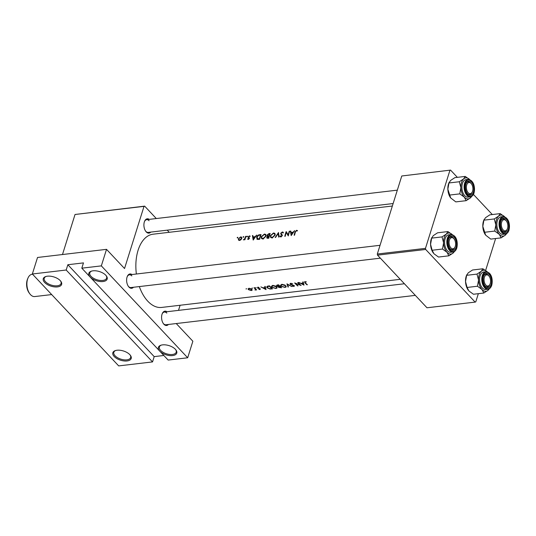 <?xml version="1.0" encoding="UTF-8"?>
<svg xmlns="http://www.w3.org/2000/svg" width="536" height="536" viewBox="0 0 536 536"><rect width="100%" height="100%" fill="white"/><g stroke="black" fill="none" stroke-linecap="round" stroke-linejoin="round"><path stroke-width="0.8" d="M175.393 349.311A9.614 4.831 17.4 0 1 175.895 349.894A9.614 4.831 17.4 0 1 172.183 355.623A9.614 4.831 17.4 0 1 159.775 351.154A9.614 4.831 17.4 0 1 160.954 345.211A9.614 4.831 17.4 0 1 175.393 349.311M161.349 345.097A8.817 4.429 -162.6 0 0 159.38 346.933A8.817 4.429 -162.6 0 0 160.633 350.41A8.817 4.429 -162.6 0 0 169.55 354.457A8.817 4.429 -162.6 0 0 176.203 352.206A8.817 4.429 -162.6 0 0 175.634 349.573M129.833 354.678A9.614 4.831 17.4 0 1 130.335 355.268A9.614 4.831 17.4 0 1 126.623 360.996A9.614 4.831 17.4 0 1 114.215 356.52A9.614 4.831 17.4 0 1 115.387 350.584A9.614 4.831 17.4 0 1 129.833 354.678M115.789 350.464A8.817 4.429 -162.6 0 0 113.82 352.299A8.817 4.429 -162.6 0 0 115.073 355.783A8.817 4.429 -162.6 0 0 123.99 359.823A8.817 4.429 -162.6 0 0 130.643 357.572A8.817 4.429 -162.6 0 0 130.074 354.939M105.813 275.256A9.614 4.831 17.4 0 1 106.316 275.846A9.614 4.831 17.4 0 1 102.604 281.574A9.614 4.831 17.4 0 1 90.195 277.099A9.614 4.831 17.4 0 1 91.368 271.162A9.614 4.831 17.4 0 1 105.813 275.256M91.77 271.049A8.817 4.429 -162.6 0 0 89.8 272.884A8.817 4.429 -162.6 0 0 91.053 276.362A8.817 4.429 -162.6 0 0 99.971 280.402A8.817 4.429 -162.6 0 0 106.624 278.157A8.817 4.429 -162.6 0 0 106.054 275.524M60.253 280.63A9.614 4.831 17.4 0 1 60.756 281.212A9.614 4.831 17.4 0 1 57.044 286.941A9.614 4.831 17.4 0 1 44.635 282.465A9.614 4.831 17.4 0 1 45.808 276.529A9.614 4.831 17.4 0 1 60.253 280.63M46.21 276.415A8.817 4.429 -162.6 0 0 44.24 278.251A8.817 4.429 -162.6 0 0 45.493 281.728A8.817 4.429 -162.6 0 0 54.411 285.768A8.817 4.429 -162.6 0 0 61.064 283.524A8.817 4.429 -162.6 0 0 60.488 280.891M168.418 324.468A7.216 4.154 -96.7 0 1 163.916 324.273A7.216 4.154 -96.7 0 1 163.48 323.751A7.216 4.154 -96.7 0 1 162.281 313.58A7.216 4.154 -96.7 0 1 166.917 311.731M163.279 323.476A6.412 3.692 83.3 0 0 163.473 323.69A6.412 3.692 83.3 0 0 165.879 324.769L415.333 295.376M133.464 287.263A7.216 4.154 -96.7 0 1 128.955 287.075A7.216 4.154 -96.7 0 1 128.519 286.552A7.216 4.154 -96.7 0 1 127.32 276.375A7.216 4.154 -96.7 0 1 131.963 274.533M128.318 286.271A6.412 3.692 83.3 0 0 128.513 286.485A6.412 3.692 83.3 0 0 130.925 287.564L380.372 258.171M150.75 232.108A7.216 4.154 -96.7 0 1 146.241 231.914A7.216 4.154 -96.7 0 1 145.805 231.391A7.216 4.154 -96.7 0 1 144.606 221.214A7.216 4.154 -96.7 0 1 149.249 219.371M145.604 231.11A6.412 3.692 83.3 0 0 145.799 231.331A6.412 3.692 83.3 0 0 148.211 232.403L393.129 203.546M290.365 231.103L291.175 235.579L294.686 230.594L293.065 232.195L291.001 232.436L290.814 231.05L290.365 231.103L290.887 231.659M270.358 235.686L270.667 237.508L272.134 237.951L275.156 235.096L274.901 233.361L273.521 232.979L270.358 235.686L270.687 236.034M267.806 236.45L267.558 236.195L266.76 237.274L266.908 238.131L268.804 238.219A36.863 21.219 -96.7 0 1 270.157 233.488L268.925 233.629L267.042 235.096L267.558 236.195L267.149 235.974M238.694 240.255L239.579 240.436L240.999 239.706L241.81 238.426L241.636 237.167L240.651 236.905L238.359 238.835L238.58 240.148M237.415 238.011L237.917 237.589L237.669 237.26L237.16 237.676L237.468 238.004M250.218 236.209L249.421 235.874L248.121 236.946L248.965 238.46L247.565 239.009L248.289 239.411L249.374 238.393L248.537 236.879L250.131 236.075M249.374 237.877L248.55 237.187M247.84 239.304L248.289 239.411M248.684 239.284L247.927 238.681M248.409 237.763L249.32 238.56M249.307 236.275L249.763 236.436M252.402 235.579L253.206 240.054L256.724 235.07L255.103 236.671L253.032 236.912L252.845 235.525L252.402 235.579L252.925 236.135M252.59 288.107L251.86 288.221L252.617 288.134M246.687 288.797L245.957 288.917L246.721 288.83M256.208 287.678L255.478 287.799L256.242 287.705M297.527 230.648L296.609 230.259L295.014 231.981A36.863 21.219 83.3 0 0 294.15 235.23L294.559 235.183A36.863 21.219 -96.7 0 1 295.41 231.981L296.428 230.721L297.172 231.029L297.453 230.567M246.935 236.892L247.444 236.47L247.19 236.135L246.681 236.557L246.989 236.879M245.193 237.502L244.764 238.681L243.378 239.873L244.671 239.277A36.863 21.219 83.3 0 0 244.53 239.793L244.939 239.746A36.863 21.219 -96.7 0 1 245.977 236.336L245.568 236.383A36.863 21.219 83.3 0 0 245.193 237.502L245.488 237.817M243.31 237.321L243.82 236.892L243.572 236.564L243.063 236.986L243.364 237.307M259.692 239.291A36.863 21.219 -96.7 0 1 261.045 234.56L259.632 234.728C258.151 234.895 257.139 235.733 256.59 237.247L257.367 239.391L259.692 239.291M256.824 239.069L257.367 239.391M261.246 236.758L261.555 238.58L263.022 239.023L266.044 236.168L265.789 234.44L264.409 234.051L261.246 236.758L261.575 237.113M275.605 237.415L278.157 233.468L278.646 237.059L279.082 237.006L278.512 232.503L275.169 237.468L275.605 237.415M280.516 236.885L279.893 236.222L280.911 236.912L282.305 235.632L281.052 233.281L282.204 232.403L282.954 233.046L283.41 232.765L282.365 231.941L280.65 233.321L281.889 235.699L281.072 236.403L280.335 235.88L279.893 236.222L280.194 236.698M280.971 234.44L282.291 235.686L282.318 235.123M283.41 232.765L283.135 232.155M282.204 232.403L282.954 233.046M282.244 234.929L281.078 233.716M281.407 236.758L280.335 235.88M286.164 231.599A36.863 21.219 83.3 0 0 284.804 236.329L285.212 236.282A36.863 21.219 -96.7 0 1 286.244 232.517L288.308 235.92A36.863 21.219 -96.7 0 1 289.668 231.19L289.259 231.237A36.863 21.219 83.3 0 0 288.154 234.909L286.405 231.86M400.245 279.323L161.671 307.43A36.863 21.219 -96.7 0 1 147.829 301.245A36.863 21.219 -96.7 0 1 139.34 286.572M136.372 274.01A36.863 21.219 -96.7 0 1 153.048 234.205L392.359 206.012M249.079 288.247L248.449 289.654L251.31 290.566L252.215 290.077L251.632 289.011L249.079 288.247M248.161 288.763L248.255 289.413M254.761 288.502L255.431 289.279L255.002 290.05L255.88 289.641A36.863 21.219 83.3 0 0 256.208 289.949L256.617 289.902A36.863 21.219 -96.7 0 1 255.29 288.582A36.863 21.219 -96.7 0 1 254.459 287.658L254.051 287.711A36.863 21.219 83.3 0 0 254.761 288.502L254.881 288.134M257.729 287.236L257.488 288.02L259.886 288.951L258.855 289.346L260.02 289.541L260.282 288.891L257.883 287.959L259.089 287.43L257.85 287.216L257.488 288.02L257.85 287.216M257.883 287.959L258.225 287.209M260.885 286.901L266.03 289.621L265.206 286.392L264.764 286.445L264.998 287.557L262.935 287.799L260.885 286.901M268.121 286.05L266.774 287.229L267.216 287.859L270.037 289.038L272.509 288.857A36.863 21.219 -96.7 0 1 270.358 286.807A36.863 21.219 -96.7 0 1 269.528 285.882L268.121 286.05M266.747 286.713L266.774 287.229M272.777 285.407L271.491 286.673L271.926 287.35L275.946 288.529L277.172 287.865L275.893 286.157L272.777 285.407M271.491 286.197L271.491 286.673M277.099 285.011L276.777 286.043L278.412 286.713L278.526 287.39L281.621 287.785A36.863 21.219 -96.7 0 1 279.47 285.735A36.863 21.219 -96.7 0 1 278.64 284.81L277.407 284.958L276.777 286.043L276.556 285.42M281.889 284.335L280.603 285.601L281.038 286.278L285.058 287.45L286.284 286.794L285.005 285.078L281.889 284.335M280.603 285.125L280.603 285.601M286.934 283.832L287.993 287.035L288.428 286.981L287.577 284.522L291.906 286.572L286.934 283.832M290.525 283.33L290.351 284.449L293.849 285.721L293.567 286.144L292.107 286.11L293.842 286.418L294.244 285.661L290.633 284.281L291.028 283.631L292.75 283.846L290.733 283.289L290.217 284.321L290.023 283.712M290.633 284.281L291.135 283.283M294.646 282.928A36.863 21.219 83.3 0 0 295.477 283.846A36.863 21.219 83.3 0 0 297.627 285.896L298.036 285.849A36.863 21.219 -96.7 0 1 295.885 283.799A36.863 21.219 -96.7 0 1 295.671 283.571L301.132 285.487A36.863 21.219 -96.7 0 1 298.981 283.437A36.863 21.219 -96.7 0 1 298.15 282.512L297.741 282.559A36.863 21.219 83.3 0 0 298.572 283.484A36.863 21.219 83.3 0 0 300.066 284.951L294.646 282.928M298.854 282.432L303.992 285.145L303.175 281.923L302.726 281.976L302.967 283.082L300.904 283.33L298.854 282.432M304.984 281.614L304.937 282.867A36.863 21.219 83.3 0 0 306.974 284.797L307.383 284.75A36.863 21.219 -96.7 0 1 305.373 282.847L305.252 281.956L306.411 281.862L304.401 281.943M305.232 282.7L305.359 281.608M294.458 286.097L294.244 285.661M293.936 285.447L293.567 286.144M278.492 286.452L278.526 287.39L278.827 286.438M260.235 288.85L260.02 289.541L260.282 288.891M259.973 288.663L259.746 289.286M255.752 289.065L255.438 290.083L255.987 289.299M255.558 288.864L255.243 289.815M66.189 270.017L152.539 361.914L118.691 365.9L32.348 274.003L66.189 270.017L67.844 264.73L154.194 356.621L152.539 361.914M144.023 206.36L75.033 214.487L144.653 206.139L144.023 206.36L124.54 268.523L106.517 249.34L101.338 265.876L187.68 357.773L168.157 360.071L81.807 268.181L101.338 265.876M75.033 214.487L62.484 254.533M495.633 238.52L485.623 270.452M478.347 293.681L475.774 301.889L475.144 302.103L425.685 249.461L377.518 255.136L426.984 307.778L475.144 302.103M401.766 175.989L450.555 170.1L401.766 175.989L377.31 254.03L425.47 248.356L425.685 249.461M449.932 170.314L425.47 248.356M450.555 170.1L457.362 177.342M473.422 194.434L492.323 214.547M377.518 255.136L377.31 254.03M180.103 305.259L178.501 310.371M144.653 206.139L156.298 218.541M167.225 230.165L169.229 232.302M106.517 249.34L37.527 257.474L32.348 274.003M176.244 323.55L192.866 341.238L187.68 357.773M131.829 275.906A6.412 3.692 83.3 0 0 129.424 274.827A6.412 3.692 83.3 0 0 127.193 276.69M149.115 220.745A6.412 3.692 83.3 0 0 146.71 219.673A6.412 3.692 83.3 0 0 144.479 221.535M166.79 313.111A6.412 3.692 83.3 0 0 164.378 312.032A6.412 3.692 83.3 0 0 162.153 313.895M81.807 268.181L83.469 262.888L67.844 264.73M154.194 356.621L163.849 355.482M251.418 290.217L251.31 290.566M248.61 289.145L248.449 289.654M251.585 288.978L251.042 290.311L248.858 289.608L248.624 288.958L249.334 288.542L251.485 289.293L251.726 289.909L251.927 289.279M256.315 289.614L256.208 289.949M265.266 286.7L264.998 287.557M265.407 289.098L263.451 288.087L265.079 287.899L265.407 289.098L265.648 288.321M263.565 287.725L263.451 288.087M265.347 287.055L265.079 287.899M267.343 287.457L267.216 287.859M269.534 285.889L269.414 286.271A36.863 21.219 83.3 0 0 271.786 288.629L269.983 288.757L267.625 287.812L267.665 286.566L269.414 286.271M267.511 286.157L267.263 286.954L267.812 286.097M276.06 288.167L275.946 288.529M272.06 286.934L271.926 287.35M275.611 288.261L272.335 287.303L271.987 286.385L273.092 285.748L276.295 286.82L276.663 287.685L275.611 288.261M273.206 285.38L273.092 285.748M280.998 287.236L280.341 287.624L278.928 287.336L278.981 286.425M278.928 287.336L279.926 286.66A36.863 21.219 83.3 0 0 280.898 287.557M279.832 286.11L279.651 286.693M280.033 286.311L279.926 286.66M279.732 286.003L278.459 286.452L277.192 286.003L277.266 284.978M277.186 285.996L278.526 285.199A36.863 21.219 83.3 0 0 279.618 286.358M278.07 284.877L277.95 285.266M278.646 284.817L278.526 285.199M285.172 287.095L285.058 287.45M281.172 285.862L281.038 286.278M284.723 287.189L281.447 286.231L281.099 285.313L282.204 284.67L285.407 285.748L285.775 286.606L284.723 287.189M282.318 284.308L282.204 284.67M288.194 286.385L287.993 287.035M294.11 285.554L293.842 286.418M303.235 282.224L302.967 283.082M303.369 284.623L301.42 283.618L303.048 283.423L303.369 284.623L303.617 283.846M301.534 283.256L301.42 283.618M303.309 282.579L303.048 283.423M297.252 230.942L296.609 230.259M253.428 237.327L253.032 236.912M253.407 239.096L253.106 237.368L254.734 237.173L253.407 239.096L253.655 239.358M249.401 238.306L248.121 236.946M249.957 236.443L249.421 235.874M249.408 237.971L248.945 237.482M244.048 239.84L243.699 239.471M245.12 239.063L244.764 238.681M238.708 239.197L238.359 238.835M241.106 237.401L240.651 236.905M239.693 240.007L238.935 239.773L238.775 238.781L240.51 237.314L241.28 237.528L241.401 238.473L239.693 240.007L240.007 240.342M256.918 237.595L256.59 237.247M260.764 235.378L260.476 235.07A36.863 21.219 83.3 0 0 259.397 238.835L257.18 238.614M259.719 239.17L259.397 238.835M258.231 239.451L256.999 237.2L258.613 235.405L260.476 235.07M264.858 234.527L264.409 234.051M263.116 238.52L261.883 238.125L261.655 236.711L264.261 234.513L265.427 234.842L265.635 236.222L263.116 238.52L263.498 238.922M267.759 238.339L266.76 237.274M268.181 236.316L267.042 235.096M269.3 234.031L268.925 233.629M268.509 237.756L267.169 237.22L268.911 236.209A36.863 21.219 83.3 0 0 268.509 237.756L268.831 238.098M268.375 238.265L267.953 237.823M267.243 237.696L267.169 237.22M269.353 236.041L267.94 235.793L267.444 235.056L268.389 236.275M269.876 234.306L269.005 234.065L267.444 235.056M269.588 233.998A36.863 21.219 83.3 0 0 269.052 235.719M273.97 233.455L273.521 232.979M272.228 237.441L270.995 237.053L270.767 235.639L273.373 233.441L274.539 233.77L274.747 235.15L272.228 237.441L272.61 237.843M278.653 234.004L278.157 233.468M283.236 232.872L282.365 231.941M281.192 233.904L280.65 233.321M287.604 233.971L286.244 232.517M288.469 235.244L288.154 234.909M291.39 232.852L291.001 232.436M291.376 234.627L291.075 232.892L292.703 232.698L291.618 234.882M506.044 220.651A5.608 3.229 83.3 0 0 501.663 222.159A5.608 3.229 83.3 0 0 503.143 229.91A5.608 3.229 83.3 0 0 507.317 228.973A5.608 3.229 83.3 0 0 506.386 221.06A5.608 3.229 83.3 0 0 506.044 220.651M502.286 230.648A6.412 3.692 -96.7 0 1 502.091 230.433A6.412 3.692 83.3 0 0 504.691 231.726A6.412 3.692 -96.7 0 1 502.286 230.648M506.192 220.819A6.412 3.692 83.3 0 0 503.19 218.99A6.412 3.692 83.3 0 0 500.966 220.859A6.412 3.692 -96.7 0 1 503.19 218.99A6.412 3.692 -96.7 0 1 505.602 220.068A6.412 3.692 -96.7 0 1 505.991 220.53L506.386 221.06M507.317 228.973L507.056 229.582A6.412 3.692 -96.7 0 1 504.691 231.726A6.412 3.692 83.3 0 0 507.183 229.261M489.288 288.783A10.579 6.09 -96.7 0 1 488.128 290.211A10.579 6.09 -96.7 0 1 481.971 289.474A10.579 6.09 83.3 0 1 478.548 280.013A10.579 6.09 -96.7 0 1 479.171 274.861A10.579 6.09 -96.7 0 1 481.281 271.283L476.986 274.104L478.548 280.013L477.449 286.231L481.971 289.474L483.834 293.031L488.128 290.211L489.375 288.73M483.532 276.429A7.216 4.154 -96.7 0 1 483.807 275.692A7.216 4.154 -96.7 0 1 489.415 274.76A7.216 4.154 -96.7 0 1 491.083 284.455A7.216 4.154 -96.7 0 1 485.006 285.869A7.216 4.154 -96.7 0 1 483.532 276.429M488.906 275.973A6.412 3.692 83.3 0 0 485.904 274.151A6.412 3.692 83.3 0 0 483.68 276.013A6.412 3.692 -96.7 0 1 485.904 274.151A6.412 3.692 -96.7 0 1 488.316 275.229A6.412 3.692 -96.7 0 1 488.705 275.692L489.1 276.214A5.608 3.229 83.3 0 0 488.758 275.812A5.608 3.229 83.3 0 0 484.377 277.32A5.608 3.229 83.3 0 0 485.857 285.072A5.608 3.229 83.3 0 0 490.031 284.134A5.608 3.229 83.3 0 0 489.1 276.214M480.095 275.839A8.817 5.072 83.3 0 0 480.631 285.125A8.817 5.072 83.3 0 0 485.737 289.5L487.948 289.239A8.817 5.072 -96.7 0 1 482.842 284.864A8.817 5.072 -96.7 0 1 482.306 275.578A8.817 5.072 -96.7 0 1 485.884 271.732L483.673 271.993A8.817 5.072 83.3 0 0 480.095 275.839M483.834 293.031L473.476 294.251L468.953 291.008L467.084 287.457L465.529 281.547L466.628 275.323L476.986 274.104M467.084 287.457L477.449 286.231M466.628 275.323L468.263 272.817L472.558 269.997L482.916 268.777L481.281 271.283A10.579 6.09 -96.7 0 1 487.298 271.866M487.438 272.02L482.916 268.777M468.337 290.278A10.579 6.09 -96.7 0 1 468.31 290.244A10.579 6.09 -96.7 0 1 465.529 281.547A10.579 6.09 -96.7 0 1 466.555 275.323L466.823 274.693M490.031 284.134L489.77 284.737A6.412 3.692 -96.7 0 1 487.405 286.887A6.412 3.692 -96.7 0 1 485 285.809A6.412 3.692 -96.7 0 1 484.805 285.594A6.412 3.692 83.3 0 0 487.405 286.887A6.412 3.692 83.3 0 0 489.897 284.415M468.183 192.712A5.608 3.229 83.3 0 0 472.357 191.774A5.608 3.229 83.3 0 0 471.425 183.855A5.608 3.229 83.3 0 0 471.084 183.453A5.608 3.229 83.3 0 0 466.702 184.954A5.608 3.229 83.3 0 0 468.183 192.712M471.231 183.614A6.412 3.692 83.3 0 0 468.236 181.791A6.412 3.692 83.3 0 0 466.005 183.654A6.412 3.692 -96.7 0 1 468.236 181.791A6.412 3.692 -96.7 0 1 470.642 182.863A6.412 3.692 -96.7 0 1 471.03 183.332L471.425 183.855M472.357 191.774L472.095 192.377A6.412 3.692 -96.7 0 1 469.737 194.521A6.412 3.692 -96.7 0 1 467.325 193.449A6.412 3.692 -96.7 0 1 467.131 193.228A6.412 3.692 83.3 0 0 469.737 194.521A6.412 3.692 83.3 0 0 472.223 192.055M454.327 251.578A10.579 6.09 -96.7 0 1 453.168 253.005A10.579 6.09 -96.7 0 1 447.011 252.275A10.579 6.09 83.3 0 1 443.587 242.808A10.579 6.09 -96.7 0 1 444.217 237.656A10.579 6.09 -96.7 0 1 446.321 234.078L442.033 236.899L443.587 242.808L442.488 249.032L447.011 252.275L448.873 255.826L453.168 253.005L454.414 251.525M448.578 239.224A7.216 4.154 -96.7 0 1 448.846 238.493A7.216 4.154 -96.7 0 1 454.454 237.555A7.216 4.154 -96.7 0 1 456.123 247.25A7.216 4.154 -96.7 0 1 450.046 248.671A7.216 4.154 -96.7 0 1 448.578 239.224M453.945 238.768A6.412 3.692 83.3 0 0 450.95 236.946A6.412 3.692 83.3 0 0 448.719 238.808A6.412 3.692 -96.7 0 1 450.95 236.946A6.412 3.692 -96.7 0 1 453.356 238.024A6.412 3.692 -96.7 0 1 453.744 238.487L454.139 239.016A5.608 3.229 83.3 0 0 453.798 238.607A5.608 3.229 83.3 0 0 449.416 240.115A5.608 3.229 83.3 0 0 450.897 247.867A5.608 3.229 83.3 0 0 455.071 246.929A5.608 3.229 83.3 0 0 454.139 239.016M445.135 238.634A8.817 5.072 83.3 0 0 445.671 247.92A8.817 5.072 83.3 0 0 450.776 252.302L452.994 252.041A8.817 5.072 -96.7 0 1 447.888 247.666A8.817 5.072 -96.7 0 1 447.346 238.373A8.817 5.072 -96.7 0 1 450.93 234.527L448.712 234.788A8.817 5.072 83.3 0 0 445.135 238.634M448.873 255.826L438.515 257.046L433.993 253.809L432.13 250.252L430.569 244.342L431.668 238.125L442.033 236.899M432.13 250.252L442.488 249.032M431.668 238.125L433.309 235.612L437.597 232.792L447.962 231.572L446.321 234.078A10.579 6.09 -96.7 0 1 452.337 234.668M452.485 234.815L447.962 231.572M433.376 253.072A10.579 6.09 -96.7 0 1 433.356 253.039A10.579 6.09 -96.7 0 1 430.569 244.342A10.579 6.09 -96.7 0 1 431.594 238.118L431.869 237.488M455.071 246.929L454.809 247.531A6.412 3.692 -96.7 0 1 452.451 249.682A6.412 3.692 -96.7 0 1 450.039 248.604A6.412 3.692 -96.7 0 1 449.845 248.389A6.412 3.692 83.3 0 0 452.451 249.682A6.412 3.692 83.3 0 0 454.937 247.21M449.416 195.091L459.774 193.871L464.297 197.114L466.159 200.672L455.801 201.891L450.675 197.931L447.855 189.188A10.579 6.09 -96.7 0 1 448.485 184.029A10.579 6.09 -96.7 0 1 448.88 182.957L449.155 182.334M450.635 197.885L450.675 197.931A10.579 6.09 -96.7 0 1 450.635 197.885A10.579 6.09 -96.7 0 1 447.855 189.188L448.954 182.964L450.588 180.458L454.883 177.637L465.241 176.418L463.607 178.924L459.312 181.744L460.873 187.654L459.774 193.871M473.409 192.096A7.216 4.154 -96.7 0 1 467.332 193.509A7.216 4.154 -96.7 0 1 465.864 184.062A7.216 4.154 -96.7 0 1 466.132 183.332A7.216 4.154 -96.7 0 1 471.74 182.401A7.216 4.154 -96.7 0 1 473.409 192.096M468.216 179.372L465.998 179.634A8.817 5.072 83.3 0 0 462.421 183.48A8.817 5.072 83.3 0 0 462.957 192.766A8.817 5.072 83.3 0 0 468.062 197.141L470.273 196.88A8.817 5.072 -96.7 0 1 465.174 192.504A8.817 5.072 -96.7 0 1 464.632 183.218A8.817 5.072 -96.7 0 1 468.216 179.372C473.268 180.672 475.218 185.188 474.065 192.906C473.288 195.272 472.028 196.591 470.273 196.88M466.159 200.672L470.454 197.851L471.7 196.364M448.954 182.964L459.312 181.744M469.764 179.66L465.241 176.418M471.613 196.417A10.579 6.09 -96.7 0 1 470.454 197.851A10.579 6.09 -96.7 0 1 464.297 197.114A10.579 6.09 -96.7 0 1 460.873 187.654A10.579 6.09 -96.7 0 1 463.607 178.924A10.579 6.09 -96.7 0 1 469.623 179.506M484.37 232.296L494.735 231.076L499.257 234.319L501.12 237.877L490.762 239.096L485.636 235.137L482.815 226.386A10.579 6.09 -96.7 0 1 483.438 221.234A10.579 6.09 -96.7 0 1 483.841 220.162L484.108 219.532M485.623 235.116A10.579 6.09 -96.7 0 1 485.596 235.09A10.579 6.09 -96.7 0 1 482.815 226.386L483.914 220.169L485.549 217.663L489.844 214.842L500.202 213.616L498.567 216.129L494.272 218.949L495.834 224.859L494.735 231.076M508.363 229.301A7.216 4.154 -96.7 0 1 502.292 230.715A7.216 4.154 -96.7 0 1 500.818 221.268A7.216 4.154 -96.7 0 1 501.093 220.537A7.216 4.154 -96.7 0 1 506.701 219.599A7.216 4.154 -96.7 0 1 508.363 229.301M503.17 216.578L500.959 216.832A8.817 5.072 83.3 0 0 497.381 220.685A8.817 5.072 83.3 0 0 497.917 229.971A8.817 5.072 83.3 0 0 503.023 234.346L505.234 234.085A8.817 5.072 -96.7 0 1 500.128 229.71A8.817 5.072 -96.7 0 1 499.592 220.423A8.817 5.072 -96.7 0 1 503.17 216.578C508.228 217.877 510.178 222.393 509.019 230.112C508.249 232.47 506.982 233.797 505.234 234.085M501.12 237.877L505.415 235.056L506.661 233.569M483.914 220.169L494.272 218.949M504.724 216.859L500.202 213.616M506.574 233.622A10.579 6.09 -96.7 0 1 505.415 235.056A10.579 6.09 -96.7 0 1 499.257 234.319A10.579 6.09 -96.7 0 1 495.834 224.859A10.579 6.09 -96.7 0 1 498.567 216.129A10.579 6.09 -96.7 0 1 504.584 216.712M29.855 293.869L29.219 293.025A9.936 5.722 -96.7 0 1 27.195 280.013A9.936 5.722 -96.7 0 1 27.57 279.001L27.986 278.037A11.223 6.459 83.3 0 0 27.564 279.176A11.223 6.459 83.3 0 0 29.855 293.869A11.223 6.459 83.3 0 0 34.746 296.562L51.67 294.572M32.555 274.224L32.12 274.278A11.223 6.459 83.3 0 0 27.986 278.037M269.012 285.943L268.891 286.331M305.058 282.485L304.937 282.867M260.007 235.123L259.632 234.728M259.498 239.317L259.076 238.868M269.286 236.289L268.777 235.753M282.278 235.009L281.675 234.366M482.949 275.799A8.335 4.797 83.3 0 0 485.154 287.316A8.335 4.797 83.3 0 0 491.666 285.078A8.335 4.797 83.3 0 0 489.462 273.561A8.335 4.797 83.3 0 0 482.949 275.799M447.989 238.6A8.335 4.797 83.3 0 0 450.193 250.118A8.335 4.797 83.3 0 0 456.712 247.873A8.335 4.797 83.3 0 0 454.508 236.356A8.335 4.797 83.3 0 0 447.989 238.6M473.992 192.719A8.335 4.797 83.3 0 0 471.794 181.202A8.335 4.797 83.3 0 0 465.275 183.439A8.335 4.797 83.3 0 0 467.479 194.957A8.335 4.797 83.3 0 0 473.992 192.719M508.952 229.924A8.335 4.797 83.3 0 0 506.748 218.407A8.335 4.797 83.3 0 0 500.235 220.644A8.335 4.797 83.3 0 0 502.44 232.162A8.335 4.797 83.3 0 0 508.952 229.924M248.624 288.958L248.838 288.288M255.525 289.628L255.712 289.018M259.967 289.159L260.101 288.743M257.803 287.705L257.957 287.202M271.987 286.385L272.261 285.514M276.663 287.685L276.884 286.974M281.099 285.313L281.373 284.442M285.775 286.606L285.996 285.896M290.512 283.926L290.706 283.296M293.956 285.949L294.083 285.534M248.041 238.835L248.53 239.351M248.878 238.078L249.327 238.547M304.937 282.15L305.111 281.601M238.935 239.773L239.559 240.436M241.287 237.535L241.87 238.158M257.2 238.627L257.977 239.458M261.883 238.125L262.747 239.043M265.427 234.842L266.151 235.612M267.256 237.709L267.839 238.332M267.538 235.619L268.194 236.316M270.995 237.053L271.859 237.964M274.539 233.77L275.263 234.54M282.72 232.57L283.088 232.959M281.306 234.038L282.311 235.11M280.569 236.235L281.159 236.865M281.735 235.096L282.291 235.686M487.948 289.239C489.703 288.951 490.963 287.631 491.733 285.273C492.993 280.295 491.921 272.295 485.884 271.732M146.71 219.673L397.33 190.146M452.994 252.041C454.742 251.753 456.002 250.426 456.779 248.068C458.032 243.089 456.96 235.096 450.93 234.527M380.044 245.3L129.424 274.827M164.378 312.032L404.405 283.752"/></g></svg>
